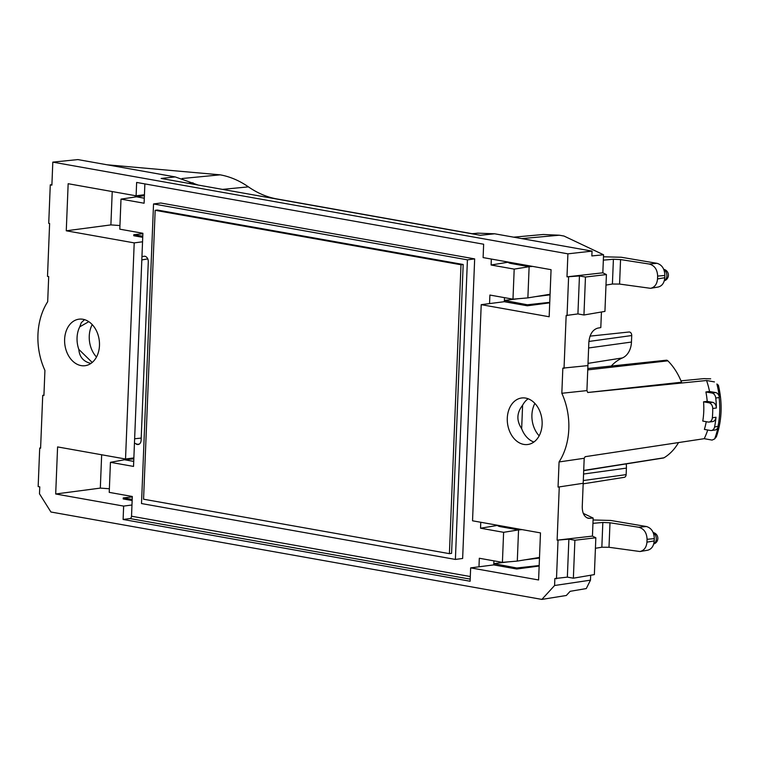 <?xml version="1.0" encoding="UTF-8"?>
<svg xmlns="http://www.w3.org/2000/svg" width="759" height="759" viewBox="0 0 759 759"><rect width="100%" height="100%" fill="white"/><g stroke="black" fill="none" stroke-linecap="round" stroke-linejoin="round"><path stroke-width="1.14" d="M716.287 437.032C721.932 420.571 722.634 403.304 718.394 385.23L716.885 383.988A72.598 53.614 82.5 0 1 719.323 397.156A5.417 4.004 -97.5 0 0 715.604 392.555L709.542 391.483A60.692 44.819 -97.5 0 0 706.544 380.506L587.732 392.498L681.525 382.223A57.124 42.181 -97.5 0 0 667.873 360.838A2.941 2.173 -97.5 0 0 666.317 360.212L587.798 368.523M626.222 463.901A19.392 14.326 82.5 0 1 626.403 468.113L626.137 474.631A3.14 2.315 82.5 0 1 624.259 477.326L583.168 483.834M590.037 336.133L629.021 332.006A3.14 2.315 82.5 0 1 631.725 335.535L631.46 342.053A19.392 14.326 82.5 0 1 622.446 357.925L588.007 363.371M611.27 366.037A51.043 37.694 82.5 0 1 622.446 357.925M90.9 363.457C83.433 361.626 79.41 356.939 78.832 349.406L92.209 362.46M84.543 319.653L81.298 322.67L79.733 326.844L88.784 321.674M521.661 428.683L522.6 405.249C516.661 412.811 516.348 420.619 521.661 428.683A23.301 17.21 -97.5 0 0 533.89 442.032M718.327 385.164L716.885 383.988M712.729 408.494A5.417 4.004 -97.5 0 0 708.915 402.773L703.555 401.815A60.625 44.762 -97.5 0 1 702.777 421.074L708.138 422.032A5.417 4.004 -97.5 0 0 709.067 422.051A5.417 4.004 -97.5 0 0 712.359 417.744A72.608 53.623 -97.5 0 0 712.729 408.494L716.354 408.01A72.608 53.623 -97.5 0 0 715.756 398.01A5.417 4.004 -97.5 0 0 711.98 393.039L705.898 391.957L709.542 391.483M719.323 397.156L719.134 397.564A72.608 53.623 82.5 0 1 717.976 426.473L718.137 426.786A72.598 53.614 82.5 0 1 714.674 438.901L716.259 436.691M716.354 408.01A5.417 4.004 -97.5 0 0 712.54 402.298L707.198 401.34A60.654 44.79 -97.5 0 0 705.898 391.957M709.067 422.051L712.692 421.577A5.417 4.004 -97.5 0 0 715.984 417.26A72.608 53.623 -97.5 0 1 714.589 426.919L717.976 426.473M706.24 421.691A60.654 44.79 -97.5 0 1 704.39 429.404L710.481 430.486A5.417 4.004 -97.5 0 0 711.401 430.505A5.417 4.004 -97.5 0 0 714.589 426.919M711.401 430.505L715.025 430.03A5.417 4.004 -97.5 0 0 718.137 426.786M714.674 438.901L712.094 440.087L704.21 438.683A60.692 44.819 -97.5 0 0 707.711 429.992M710.671 378.836L703.935 378.627L680.965 380.838M583.699 470.637L663.394 458A2.941 2.173 -97.5 0 0 663.983 457.791A57.124 42.181 -97.5 0 0 678.546 442.573M603.339 260.147L613.405 259.265L620.558 259.578L649.287 264.037C654.581 265.517 657.36 269.53 657.636 276.105L657.522 278.951C657.038 284.151 654.723 287.281 650.567 288.325L619.572 284.065L612.409 284.027L605.995 285.08M603.471 256.779L621.289 257.254L657 263.316C662 264.815 664.628 268.857 664.865 275.432L664.77 277.718C664.305 282.917 662.104 286.02 658.176 287.025L650.567 288.325M646.943 542.154L654.201 540.92C653.736 546.119 651.535 549.222 647.607 550.237L639.989 551.527C644.144 550.484 646.469 547.362 646.943 542.154L647.066 539.307C646.791 532.742 644.011 528.719 638.717 527.239L609.989 522.78L602.836 522.467L592.95 523.34M654.201 540.92L654.296 538.634C654.049 532.059 651.431 528.027 646.421 526.518L638.717 527.239M92.219 324.596A23.463 17.324 -97.5 0 0 91.953 325.118A23.463 17.324 -97.5 0 0 96.507 357.024M78.832 349.406A23.301 17.21 82.5 0 1 79.733 326.844M539.165 435.827A23.463 17.324 82.5 0 1 531.917 414.888A23.463 17.324 82.5 0 1 534.877 403.409M528.169 398.788A23.301 17.21 -97.5 0 0 522.6 405.249M587.732 392.498A59.6 44.013 -97.5 0 0 586.916 390.6L588.861 342.157C589.648 334.463 592.561 329.804 597.599 328.163L600.805 327.584L601.432 311.996M714.437 381.91L706.544 380.506M703.555 401.815L707.198 401.34M587.921 365.591L562.836 368.124L561.831 393.276A59.373 43.842 82.5 0 1 559.07 461.946L558.055 487.088L583.197 483.284L584.193 458.275A59.6 44.013 -97.5 0 0 585.151 456.69L704.21 438.683M198.184 185.054L175.234 176.923L161.126 178.46L480.352 235.29L494.697 233.791L477.819 233.155L471.87 233.781M40.606 447.952L39.705 448.047L38.159 486.566L39.772 486.851L39.487 493.805L50.919 512.002L541.869 599.411L566.328 595.483L570.142 591.318L586.28 588.576L590.483 580.161L554.582 585.512L554.867 578.557L567.352 577.125L573.368 578.197L574.895 540.237L568.88 539.165L557.125 540.161L592.437 536.101L593.159 518.065L588.462 518.331C584.364 517.135 582.286 513.255 582.248 506.718L583.197 483.284L558.055 487.088M567.352 577.125L568.88 539.165M175.234 176.923L77.892 159.589L52.807 162.122L567.912 253.829L592.039 251.125L591.84 255.935L603.557 254.777L602.826 272.813L566.982 276.836L579.449 275.963L585.464 277.035L583.946 314.994L577.922 313.922L566.157 315.478L564.032 368.343M579.449 275.963L577.922 313.922M474.005 233.554L471.424 233.696M505.93 261.656L505.892 262.576L491.101 265.005L514.194 269.113L529.127 266.713L510.598 263.411L518.406 263.876M507.837 527.078L500.02 526.613L518.549 529.915L503.615 532.315L480.532 528.207L480.77 522.258M593.083 519.972L610.71 520.456L646.421 526.518M639.989 551.527L609.003 547.277L601.84 547.23L602.836 522.467M67.314 328.372A23.463 17.324 -97.5 0 0 67.608 353.969A23.463 17.324 -97.5 0 0 85.283 365.677A23.463 17.324 -97.5 0 0 99.467 345.544A23.463 17.324 -97.5 0 0 79.135 319.159A23.463 17.324 -97.5 0 0 67.314 328.372M507.287 418.143A23.463 17.324 82.5 0 1 521.803 397.963A23.463 17.324 82.5 0 1 539.241 409.907A23.463 17.324 82.5 0 1 539.431 435.305A23.463 17.324 82.5 0 1 527.941 444.48A23.463 17.324 82.5 0 1 507.287 418.143M568.595 277.12L567.049 315.64M561.831 393.276L586.916 390.6M584.193 458.275L559.07 461.946M556.48 578.842L558.026 540.323M52.807 162.122L51.887 185.13L50.274 184.845L48.728 223.364L49.62 223.516L47.504 276.38L48.699 276.599L47.684 301.74A59.373 43.842 -97.5 0 0 44.923 370.411L43.918 395.553L42.722 395.344L43.937 395.164M50.274 184.845L51.906 184.674M592.039 251.125L494.697 233.791M539.175 565.531L516.794 567.998L516.746 569.003L539.156 566.043M554.582 585.512L541.869 599.411M590.483 580.161L590.682 575.227M573.368 578.197L594.363 574.601L595.843 537.77L574.895 540.237M595.843 537.77L592.437 536.101M549.744 302.329L527.363 304.786L527.325 305.792L504.318 301.702L481.215 304.663L472.534 520.797L540.484 532.894L538.596 579.971L470.646 567.874L493.748 564.905L493.805 563.633L516.794 567.998M527.325 305.792L549.725 302.832M602.826 272.813L606.413 274.559L604.932 311.399L583.946 314.994M585.464 277.035L606.413 274.559M481.215 304.663L549.165 316.759L551.062 269.682L483.113 257.586L483.644 244.218L136.639 182.435L136.108 195.813L144.438 194.712L144.874 183.906M566.982 276.836L567.912 253.829M142.872 233.725L133.793 234.721L133.755 235.726L142.72 237.33M119.941 225.546L110.89 224.901L66.27 230.793L68.158 183.716L136.108 195.813M110.89 224.901L112.228 191.562M132.294 496.927L123.224 497.932L123.186 498.938L132.151 500.532M57.589 446.918L55.692 493.995L123.641 506.092L131.971 504.991L132.313 496.481L109.23 492.373L110.434 462.316L133.527 466.424L133.869 457.914L125.529 459.015L57.589 446.918M101.659 454.764L100.321 488.103L55.692 493.995M39.705 448.047L40.597 448.208L42.722 395.344M508.663 262.14L508.198 262.519L510.598 263.411M550.076 294.245L527.875 297.889L529.127 266.713L532.619 266.4M527.363 304.786L504.374 300.431L504.318 301.702M559.25 487.306L557.125 540.161M522.05 529.611L518.549 529.915L517.296 561.091L539.497 557.448M500.02 526.613L497.629 525.721L498.094 525.342M595.426 548.283L601.84 547.23M493.748 564.905L516.746 569.003M123.641 506.092L123.11 519.469L129.988 518.558A2.163 1.423 -79.9 0 0 131.525 516.224L131.971 504.991M123.11 519.469L470.115 581.242L470.646 567.874M132.199 499.422L123.224 497.932M100.321 488.103L109.372 488.749M133.831 458.844L124.523 459.764L133.726 461.406M141.952 256.561L134.457 443.142L138.015 444.556C139.846 444.214 140.88 442.82 141.117 440.353L148.29 261.665C148.195 258.715 147.047 256.893 144.865 256.21L141.952 256.561L142.891 233.279L119.799 229.171L121.004 199.114L144.4 195.642M133.793 234.721L142.768 236.22M66.27 230.793L134.21 242.889L142.55 241.789M135.093 196.562L144.295 198.203M134.21 242.889L125.529 459.015M539.478 558.055L525.057 559.819M508.302 561.859L493.805 563.633L493.91 560.854M497.885 525.304L495.323 525.778L495.361 524.858M583.282 513.388L593.159 518.065M550.047 294.853L535.626 296.617M518.871 298.657L504.374 300.431L504.488 297.651M505.892 262.576L508.464 262.102M543.254 234.493L559.317 235.214L563.994 236.04L603.557 254.777M222.501 189.38L248.43 186.866C257.443 193.109 266.864 197.122 276.693 198.905L472.003 233.677M248.43 186.866C239.427 180.623 230.005 176.61 220.176 174.836L182.065 178.526M107.076 164.788L220.176 174.836M491.101 265.005L491.339 259.056M527.875 297.889L512.98 299.169L514.194 269.113M512.98 299.169L489.897 295.052L489.555 303.562M495.323 525.778L480.532 528.207M503.615 532.315L502.411 562.372L517.296 561.091M478.976 566.774L479.318 558.254L502.411 562.372M124.523 459.764L110.434 462.316M133.869 457.914L134.457 443.142M144.438 194.712L144.096 203.222L121.004 199.114M153.536 203.962L160.785 203.014L474.669 258.895L462.639 558.472L455.391 559.43L141.506 503.549L153.536 203.962L467.421 259.844L455.391 559.43M143.565 499.204L155.168 210.319L461.007 264.768L449.404 553.653L143.565 499.204M461.007 264.768L463.18 264.483L451.577 553.368L449.404 553.653M155.168 210.319L157.341 210.034L463.18 264.483M474.669 258.895L467.421 259.844M663.897 269.701A5.958 4.402 82.5 0 1 666.876 275.925A5.958 4.402 82.5 0 1 664.305 280.707M653.736 543.909A5.958 4.402 -97.5 0 0 656.298 539.127A5.958 4.402 -97.5 0 0 653.328 532.903M711.98 393.039L715.604 392.555M715.756 398.01L719.134 397.564M708.915 402.773L712.54 402.298M712.359 417.744L715.984 417.26M664.77 277.718L657.522 278.951M657.636 276.105L664.865 275.432M631.725 335.535L588.899 341.455M631.46 342.053L588.623 347.973M626.403 468.113L583.567 474.033M626.137 474.631L583.301 480.551M663.983 457.791L583.709 470.428M667.873 360.838L587.751 369.889M654.296 538.634L647.066 539.307M193.014 182.777L188.289 183.289M657 263.316L649.287 264.037M620.558 259.578L619.572 284.065M613.405 259.265L612.409 284.027M609.003 547.277L609.989 522.78M509.583 262.301L509.545 263.212M589.952 518.388L587.049 517.866M498.967 526.414L499.005 525.503M470.201 579.126L129.988 518.558M141.819 259.948L147.787 258.866M134.637 438.759L141.202 438.085M559.317 235.214L521.727 238.611M470.295 576.536L131.525 516.224M136.497 444.376L139.314 444.091M138.707 444.394L137.303 444.518M664.277 280.811A5.958 5.958 0 0 0 663.736 269.322M653.708 544.013A5.958 5.958 0 0 0 653.167 532.524M513.663 237.169L543.283 234.493"/></g></svg>
